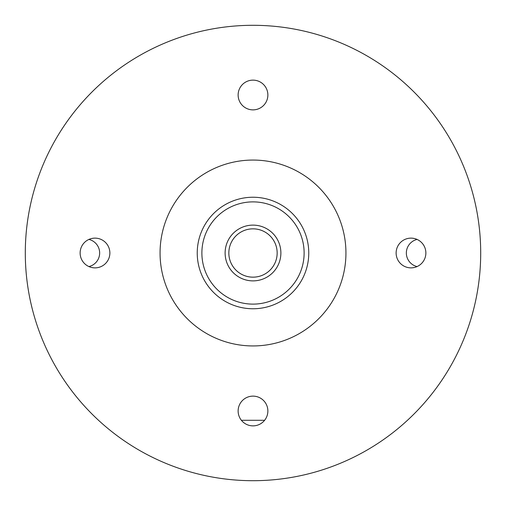 <?xml version="1.0" encoding="UTF-8"?>
<svg xmlns="http://www.w3.org/2000/svg" width="506" height="506" viewBox="0 0 506 506"><rect width="100%" height="100%" fill="white"/><g stroke="black" fill="none" stroke-linecap="round" stroke-linejoin="round"><path stroke-width="0.76" d="M253 109.872A14.87 14.87 0 0 0 267.87 95.001A14.87 14.87 0 0 0 253 80.131A14.87 14.87 0 0 0 238.13 95.001A14.87 14.87 0 0 0 253 109.872M253 425.869A14.87 14.87 0 0 0 267.87 410.998A14.87 14.87 0 0 0 253 396.128A14.87 14.87 0 0 0 238.13 410.998A14.87 14.87 0 0 0 253 425.869M95.001 267.87A14.87 14.87 0 0 0 109.872 253A14.87 14.87 0 0 0 95.001 238.13A14.87 14.87 0 0 0 80.131 253A14.87 14.87 0 0 0 95.001 267.87M410.998 267.87A14.87 14.87 0 0 0 425.869 253A14.87 14.87 0 0 0 410.998 238.13A14.87 14.87 0 0 0 396.128 253A14.87 14.87 0 0 0 410.998 267.87M253 480.7A227.7 227.7 0 0 1 25.3 253A227.7 227.7 0 0 1 253 25.3A227.7 227.7 0 0 1 480.7 253A227.7 227.7 0 0 1 253 480.7M253 345.94A92.94 92.94 0 0 1 160.06 253A92.94 92.94 0 0 1 253 160.06A92.94 92.94 0 0 1 345.94 253A92.94 92.94 0 0 1 253 345.94M253 197.239A55.761 55.761 0 0 1 308.761 253A55.761 55.761 0 0 1 253 308.761A55.761 55.761 0 0 1 197.239 253A55.761 55.761 0 0 1 253 197.239M280.881 253A27.881 27.881 0 0 1 253 280.881A27.881 27.881 0 0 1 225.119 253A27.881 27.881 0 0 1 253 225.119A27.881 27.881 0 0 1 280.881 253A27.881 27.881 0 0 0 253 225.119A27.881 27.881 0 0 0 225.119 253M325.529 37.159L322.701 36.23M417.083 239.433A13.94 13.94 0 0 0 417.083 266.567M88.917 266.567A13.94 13.94 0 0 0 88.917 239.433M304.119 253A51.119 51.119 0 0 0 253 201.881A51.119 51.119 0 0 0 201.881 253A51.119 51.119 0 0 0 253 304.119A51.119 51.119 0 0 0 304.119 253M264.606 420.29L241.394 420.29M228.838 253A24.162 24.162 0 0 0 253 277.161A24.162 24.162 0 0 0 277.161 253A24.162 24.162 0 0 0 253 228.838A24.162 24.162 0 0 0 228.838 253"/></g></svg>
